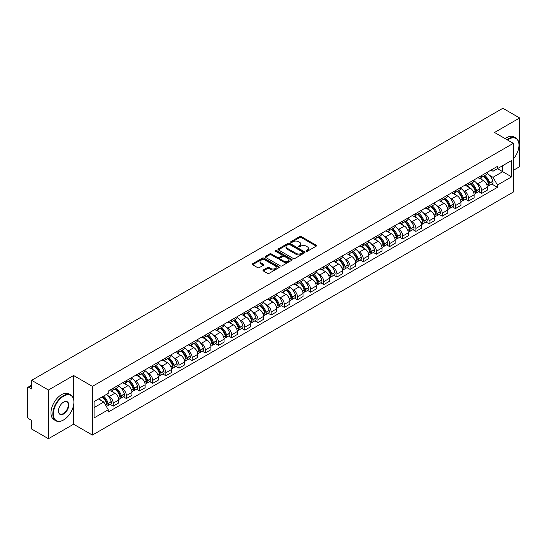 <?xml version="1.0" encoding="UTF-8"?>
<svg xmlns="http://www.w3.org/2000/svg" width="547" height="547" viewBox="0 0 547 547"><rect width="100%" height="100%" fill="white"/><g stroke="black" fill="none" stroke-linecap="round" stroke-linejoin="round"><path stroke-width="0.82" d="M306.252 251.23A0.82 0.472 0 0 0 307.414 251.23L316.214 246.15A1.169 0.677 0 0 0 316.556 245.678A1.169 0.677 0 0 0 316.214 245.2L301.308 236.591A1.169 0.677 0 0 0 299.653 236.591L290.854 241.671A0.82 0.472 0 0 0 290.614 242.006A0.82 0.472 0 0 0 290.854 242.342A0.82 0.472 0 0 0 292.009 242.342L293.151 241.685A3.747 2.161 0 0 1 298.45 241.685L299.694 242.403A3.747 2.161 0 0 1 300.788 243.928A3.747 2.161 0 0 1 299.694 245.459L298.553 246.116A0.82 0.472 0 0 0 298.313 246.451A0.82 0.472 0 0 0 298.553 246.786A0.82 0.472 0 0 0 299.715 246.786L300.85 246.129A3.747 2.161 0 0 1 306.149 246.129L307.393 246.847A3.747 2.161 0 0 1 308.487 248.379A3.747 2.161 0 0 1 307.393 249.904L306.252 250.56A0.82 0.472 0 0 0 306.012 250.895A0.82 0.472 0 0 0 306.252 251.23L306.252 250.56M263.298 269.958A1.169 0.677 0 0 0 262.957 270.437A1.169 0.677 0 0 0 263.298 270.915L267.483 273.329A1.169 0.677 0 0 0 269.138 273.329L278.908 267.688A1.169 0.677 0 0 0 279.25 267.209A1.169 0.677 0 0 0 278.908 266.731L264.003 258.129A1.169 0.677 0 0 0 262.348 258.129L252.577 263.77A1.169 0.677 0 0 0 252.235 264.249A1.169 0.677 0 0 0 252.577 264.727L257.63 267.64A1.169 0.677 0 0 0 259.285 267.64L263.469 265.227A1.169 0.677 0 0 0 263.811 264.748A1.169 0.677 0 0 0 263.469 264.269L260.96 262.827A3.132 1.805 0 0 1 260.044 261.548A3.132 1.805 0 0 1 261.979 259.873A3.132 1.805 0 0 1 265.391 260.269L275.203 265.931A3.132 1.805 0 0 1 276.119 267.209A3.132 1.805 0 0 1 274.191 268.885A3.132 1.805 0 0 1 270.772 268.488L269.138 267.545A1.169 0.677 0 0 0 267.483 267.545L263.298 269.958L263.298 270.915M92.388 386.367L73.578 375.509L48.437 390.018L31.651 380.329L502.864 108.279L519.65 117.967L494.515 132.483L513.325 143.341L92.388 386.367L92.388 435.07L513.325 192.045L513.325 143.341M293.233 258.464A1.169 0.677 0 0 0 294.888 258.464L304.658 252.823A1.169 0.677 0 0 0 305 252.345A1.169 0.677 0 0 0 304.658 251.866L289.753 243.258A1.169 0.677 0 0 0 288.098 243.258L278.327 248.899A1.169 0.677 0 0 0 277.985 249.377A1.169 0.677 0 0 0 278.327 249.856L293.233 258.464M275.797 251.408A0.82 0.472 0 0 1 276.632 251.524L276.632 250.553L291.783 259.299A1.169 0.677 0 0 1 292.125 259.777A1.169 0.677 0 0 1 291.783 260.256L282.013 265.897A1.169 0.677 0 0 1 280.358 265.897L265.452 257.288L269.637 254.895L269.637 253.924L265.452 256.338A1.169 0.677 0 0 0 265.11 256.817A1.169 0.677 0 0 0 265.452 257.288L265.452 256.338M269.637 254.895A1.169 0.677 0 0 1 271.291 254.895L271.291 253.924A1.169 0.677 0 0 0 269.637 253.924M271.291 253.924L277.336 257.411A1.169 0.677 0 0 0 278.991 257.411L281.767 255.811A1.169 0.677 0 0 0 282.108 255.333A1.169 0.677 0 0 0 281.767 254.854L275.469 251.223A0.82 0.472 0 0 1 275.23 250.888A0.82 0.472 0 0 1 275.736 250.451A0.82 0.472 0 0 1 276.632 250.553M48.437 390.018L48.437 438.721L31.651 429.033L31.651 420.411L29.039 418.899A2.386 1.374 -120 0 1 27.35 415.98L27.35 388.411A2.386 1.374 -120 0 1 27.842 387.324L31.651 385.122M513.325 170.322L519.65 166.671L519.65 117.967M48.437 438.721L73.578 424.212L92.388 435.07M31.651 380.329L31.651 388.951L29.039 387.44A2.386 1.374 -120 0 0 27.842 387.324M481.688 175.484A5.491 3.166 60 0 1 480.553 177.953L486.119 174.732A5.491 3.166 -120 0 0 487.254 172.271M476.403 182.91L477.811 183.717A5.491 3.166 60 0 1 481.688 190.438L487.261 187.224A5.491 3.166 -120 0 0 483.377 180.503L479.391 178.199M487.261 187.224L487.261 190.192L481.688 193.412L478.673 191.669M480.553 177.953A5.491 3.166 60 0 1 477.852 177.7M481.688 190.438L481.688 193.412M468.533 183.081A5.491 3.166 60 0 1 467.391 185.549L472.964 182.336A5.491 3.166 -120 0 0 474.099 179.867M465.511 199.265L468.533 201.009L474.099 197.795L474.099 194.821A5.491 3.166 -120 0 0 470.215 188.1L466.235 185.802M467.391 185.549A5.491 3.166 60 0 1 464.69 185.303M463.247 190.506L464.649 191.313A5.491 3.166 60 0 1 468.533 198.035L468.533 201.009M455.371 190.684A5.491 3.166 60 0 1 454.236 193.146L459.801 189.932A5.491 3.166 -120 0 0 460.936 187.471M452.348 206.862L455.371 208.605L460.936 205.392L460.936 202.417A5.491 3.166 -120 0 0 457.06 195.696L453.073 193.399M454.236 193.146A5.491 3.166 60 0 1 451.535 192.9M450.085 198.103L451.494 198.91A5.491 3.166 60 0 1 455.371 205.631L455.371 208.605M442.208 198.281A5.491 3.166 60 0 1 441.073 200.742L446.639 197.529A5.491 3.166 -120 0 0 447.781 195.067M439.193 214.458L442.208 216.202L447.781 212.988L447.781 210.014A5.491 3.166 -120 0 0 443.897 203.293L439.911 200.995M441.073 200.742A5.491 3.166 60 0 1 438.373 200.496M436.93 205.699L438.332 206.513A5.491 3.166 60 0 1 442.208 213.234L442.208 216.202M429.053 205.877A5.491 3.166 60 0 1 427.918 208.339L433.484 205.125A5.491 3.166 -120 0 0 434.619 202.663M426.031 222.055L429.053 223.798L434.619 220.585L434.619 217.617A5.491 3.166 -120 0 0 430.742 210.896L426.756 208.592M427.918 208.339A5.491 3.166 60 0 1 425.217 208.092M423.768 213.296L425.169 214.109A5.491 3.166 60 0 1 429.053 220.831L429.053 223.798M415.891 213.474A5.491 3.166 60 0 1 414.756 215.935L420.322 212.721A5.491 3.166 -120 0 0 421.457 210.26M412.876 229.651L415.891 231.395L421.457 228.181L421.457 225.214A5.491 3.166 -120 0 0 417.58 218.492L413.594 216.188M414.756 215.935A5.491 3.166 60 0 1 412.055 215.689M410.606 220.892L412.014 221.706A5.491 3.166 60 0 1 415.891 228.427L415.891 231.395M402.736 221.07A5.491 3.166 60 0 1 401.594 223.538L407.166 220.318A5.491 3.166 -120 0 0 408.301 217.856M399.713 237.254L402.736 238.991L408.301 235.778L408.301 232.81A5.491 3.166 -120 0 0 404.418 226.089L400.438 223.785M401.594 223.538A5.491 3.166 60 0 1 398.893 223.285M397.45 228.496L398.852 229.302A5.491 3.166 60 0 1 402.736 236.024L402.736 238.991M389.573 228.667A5.491 3.166 60 0 1 388.438 231.135L394.004 227.921A5.491 3.166 -120 0 0 395.139 225.453M386.551 244.851L389.573 246.594L395.139 243.381L395.139 240.406A5.491 3.166 -120 0 0 391.262 233.685L387.276 231.388M388.438 231.135A5.491 3.166 60 0 1 385.738 230.882M384.288 236.092L385.69 236.899A5.491 3.166 60 0 1 389.573 243.62L389.573 246.594M376.411 236.27A5.491 3.166 60 0 1 375.276 238.731L380.842 235.518A5.491 3.166 -120 0 0 381.984 233.049M373.396 252.447L376.411 254.191L381.984 250.977L381.984 248.003A5.491 3.166 -120 0 0 378.1 241.282L374.114 238.984M375.276 238.731A5.491 3.166 60 0 1 372.575 238.485M371.133 243.688L372.534 244.495A5.491 3.166 60 0 1 376.411 251.217L376.411 254.191M363.256 243.866A5.491 3.166 60 0 1 362.121 246.328L367.687 243.114A5.491 3.166 -120 0 0 368.822 240.653M360.234 260.044L363.256 261.787L368.822 258.574L368.822 255.599A5.491 3.166 -120 0 0 364.945 248.878L360.958 246.581M362.121 246.328A5.491 3.166 60 0 1 359.413 246.082M357.97 251.285L359.372 252.099A5.491 3.166 60 0 1 363.256 258.813L363.256 261.787M350.094 251.463A5.491 3.166 60 0 1 348.959 253.924L354.524 250.711A5.491 3.166 -120 0 0 355.659 248.249M347.078 267.64L350.094 269.384L355.659 266.17L355.659 263.203A5.491 3.166 -120 0 0 351.783 256.481L347.796 254.177M348.959 253.924A5.491 3.166 60 0 1 346.258 253.678M344.808 258.881L346.217 259.695A5.491 3.166 60 0 1 350.094 266.416L350.094 269.384M336.938 259.059A5.491 3.166 60 0 1 335.796 261.521L341.369 258.307A5.491 3.166 -120 0 0 342.504 255.846M333.916 275.237L336.938 276.98L342.504 273.767L342.504 270.799A5.491 3.166 -120 0 0 338.62 264.078L334.641 261.774M335.796 261.521A5.491 3.166 60 0 1 333.096 261.275M331.653 266.478L333.055 267.292A5.491 3.166 60 0 1 336.938 274.013L336.938 276.98M323.776 266.656A5.491 3.166 60 0 1 322.641 269.124L328.207 265.904A5.491 3.166 -120 0 0 329.342 263.442M320.754 282.84L323.776 284.577L329.342 281.363L329.342 278.396A5.491 3.166 -120 0 0 325.465 271.674L321.479 269.37M322.641 269.124A5.491 3.166 60 0 1 319.94 268.871M318.491 274.074L319.892 274.888A5.491 3.166 60 0 1 323.776 281.609L323.776 284.577M310.614 274.252A5.491 3.166 60 0 1 309.479 276.72L315.045 273.507A5.491 3.166 -120 0 0 316.187 271.038M307.599 290.436L310.614 292.18L316.187 288.966L316.187 285.992A5.491 3.166 -120 0 0 312.303 279.271L308.317 276.973M309.479 276.72A5.491 3.166 60 0 1 306.778 276.467M305.335 281.678L306.737 282.484A5.491 3.166 60 0 1 310.614 289.206L310.614 292.18M297.459 281.855A5.491 3.166 60 0 1 296.324 284.317L301.889 281.103A5.491 3.166 -120 0 0 303.024 278.635M294.436 298.033L297.459 299.777L303.024 296.563L303.024 293.589A5.491 3.166 -120 0 0 299.147 286.867L295.161 284.57M296.324 284.317A5.491 3.166 60 0 1 293.616 284.071M292.173 289.274L293.575 290.081A5.491 3.166 60 0 1 297.459 296.802L297.459 299.777M284.296 289.452A5.491 3.166 60 0 1 283.161 291.913L288.727 288.7A5.491 3.166 -120 0 0 289.862 286.238M281.281 305.629L284.296 307.373L289.862 304.159L289.862 301.185A5.491 3.166 -120 0 0 285.985 294.464L281.999 292.166M283.161 291.913A5.491 3.166 60 0 1 280.461 291.667M279.011 296.871L280.42 297.677A5.491 3.166 60 0 1 284.296 304.399L284.296 307.373M271.141 297.048A5.491 3.166 60 0 1 269.999 299.51L275.572 296.296A5.491 3.166 -120 0 0 276.707 293.835M268.119 313.226L271.141 314.969L276.707 311.756L276.707 308.788A5.491 3.166 -120 0 0 272.823 302.067L268.837 299.763M269.999 299.51A5.491 3.166 60 0 1 267.298 299.264M265.856 304.467L267.257 305.281A5.491 3.166 60 0 1 271.141 312.002L271.141 314.969M257.979 304.645A5.491 3.166 60 0 1 256.844 307.106L262.41 303.893A5.491 3.166 -120 0 0 263.545 301.431M254.957 320.822L257.979 322.566L263.545 319.352L263.545 316.385A5.491 3.166 -120 0 0 259.668 309.664L255.681 307.359M256.844 307.106A5.491 3.166 60 0 1 254.143 306.86M252.693 312.063L254.095 312.877A5.491 3.166 60 0 1 257.979 319.598L257.979 322.566M244.817 312.241A5.491 3.166 60 0 1 243.682 314.703L249.247 311.489A5.491 3.166 -120 0 0 250.389 309.028M241.801 328.419L244.817 330.162L250.389 326.949L250.389 323.981A5.491 3.166 -120 0 0 246.506 317.26L242.519 314.956M243.682 314.703A5.491 3.166 60 0 1 240.981 314.457M239.538 319.66L240.94 320.474A5.491 3.166 60 0 1 244.817 327.195L244.817 330.162M231.661 319.838A5.491 3.166 60 0 1 230.526 322.306L236.092 319.092A5.491 3.166 -120 0 0 237.227 316.624M228.639 336.022L231.661 337.766L237.227 334.545L237.227 331.578A5.491 3.166 -120 0 0 233.343 324.856L229.364 322.559M230.526 322.306A5.491 3.166 60 0 1 227.819 322.053M226.376 327.263L227.778 328.07A5.491 3.166 60 0 1 231.661 334.791L231.661 337.766M218.499 327.441A5.491 3.166 60 0 1 217.364 329.903L222.93 326.689A5.491 3.166 -120 0 0 224.065 324.221M215.484 343.619L218.499 345.362L224.065 342.148L224.065 339.174A5.491 3.166 -120 0 0 220.188 332.453L216.202 330.156M217.364 329.903A5.491 3.166 60 0 1 214.663 329.656M213.214 334.86L214.622 335.667A5.491 3.166 60 0 1 218.499 342.388L218.499 345.362M205.337 335.037A5.491 3.166 60 0 1 204.202 337.499L209.774 334.285A5.491 3.166 -120 0 0 210.91 331.824M202.322 351.215L205.344 352.959L210.91 349.745L210.91 346.771A5.491 3.166 -120 0 0 207.026 340.049L203.04 337.752M204.202 337.499A5.491 3.166 60 0 1 201.501 337.253M200.058 342.456L201.46 343.263A5.491 3.166 60 0 1 205.344 349.984L205.344 352.959M192.182 342.634A5.491 3.166 60 0 1 191.047 345.095L196.612 341.882A5.491 3.166 -120 0 0 197.747 339.42M189.159 358.811L192.182 360.555L197.747 357.341L197.747 354.367A5.491 3.166 -120 0 0 193.87 347.653L189.884 345.348M191.047 345.095A5.491 3.166 60 0 1 188.346 344.849M186.896 350.053L188.298 350.866A5.491 3.166 60 0 1 192.182 357.588L192.182 360.555M179.019 350.23A5.491 3.166 60 0 1 177.884 352.692L183.45 349.478A5.491 3.166 -120 0 0 184.592 347.017M176.004 366.408L179.019 368.152L184.592 364.938L184.592 361.97A5.491 3.166 -120 0 0 180.708 355.249L176.722 352.945M177.884 352.692A5.491 3.166 60 0 1 175.184 352.446M173.741 357.649L175.143 358.463A5.491 3.166 60 0 1 179.019 365.184L179.019 368.152M165.864 357.827A5.491 3.166 60 0 1 164.722 360.288L170.295 357.075A5.491 3.166 -120 0 0 171.43 354.613M162.842 374.004L165.864 375.748L171.43 372.534L171.43 369.567A5.491 3.166 -120 0 0 167.546 362.846L163.567 360.541M164.722 360.288A5.491 3.166 60 0 1 162.021 360.042M160.579 365.246L161.98 366.059A5.491 3.166 60 0 1 165.864 372.781L165.864 375.748M152.702 365.423A5.491 3.166 60 0 1 151.567 367.892L157.133 364.678A5.491 3.166 -120 0 0 158.268 362.21M149.687 381.608L152.702 383.351L158.268 380.131L158.268 377.163A5.491 3.166 -120 0 0 154.391 370.442L150.404 368.145M151.567 367.892A5.491 3.166 60 0 1 148.866 367.639M147.416 372.849L148.825 373.656A5.491 3.166 60 0 1 152.702 380.377L152.702 383.351M139.54 373.02A5.491 3.166 60 0 1 138.405 375.488L143.977 372.275A5.491 3.166 -120 0 0 145.112 369.806M136.524 389.204L139.54 390.948L145.112 387.734L145.112 384.76A5.491 3.166 -120 0 0 141.229 378.039L137.242 375.741M138.405 375.488A5.491 3.166 60 0 1 135.704 375.242M134.261 380.445L135.663 381.252A5.491 3.166 60 0 1 139.54 387.973L139.54 390.948M126.384 380.623A5.491 3.166 60 0 1 125.249 383.085L130.815 379.871A5.491 3.166 -120 0 0 131.95 377.409M123.362 396.801L126.384 398.544L131.95 395.331L131.95 392.356A5.491 3.166 -120 0 0 128.073 385.635L124.087 383.338M125.249 383.085A5.491 3.166 60 0 1 122.549 382.838M121.099 388.042L122.501 388.849A5.491 3.166 60 0 1 126.384 395.57L126.384 398.544M113.222 388.22A5.491 3.166 60 0 1 112.087 390.681L117.653 387.467A5.491 3.166 -120 0 0 118.795 385.006M110.207 404.397L113.222 406.141L118.795 402.927L118.795 399.953A5.491 3.166 -120 0 0 114.911 393.231L110.925 390.934M112.087 390.681A5.491 3.166 60 0 1 109.386 390.435M107.937 395.638L109.345 396.452A5.491 3.166 60 0 1 113.222 403.173L113.222 406.141M491.015 170.103L492.991 171.252L511.636 160.483L502.693 165.645L502.693 171.69L492.991 177.29L489.565 175.307M94.077 407.604L103.78 402.004L108.244 409.744L94.077 417.929L94.077 401.56L108.244 393.382L108.244 391.091L497.462 166.377L497.462 168.667L511.636 176.852L497.462 185.03L492.991 177.29M511.636 160.483L511.636 176.852M108.244 409.744L108.244 412.035L497.462 187.32L497.462 185.03M73.578 375.509L73.578 398.948M73.578 405.313L73.578 424.212M103.78 402.004L98.549 398.982M491.828 184.065L497.462 187.32M306.58 251.346L307.393 250.882A3.747 2.161 0 0 0 308.487 249.35L308.487 248.379M300.788 243.928L300.788 244.906A3.747 2.161 0 0 1 299.694 246.437L298.881 246.902M316.214 245.2L316.214 246.15L301.308 237.569A1.169 0.677 0 0 0 299.653 237.569L291.182 242.458M304.658 251.866L304.658 252.823L289.753 244.235A1.169 0.677 0 0 0 288.098 244.235L278.348 249.87M302.587 252.68A0.82 0.472 0 0 0 302.833 252.345A0.82 0.472 0 0 0 302.587 252.01L289.507 244.454A0.82 0.472 0 0 0 288.351 244.454L287.148 245.152A3.747 2.161 0 0 0 286.047 246.676A3.747 2.161 0 0 0 287.148 248.208L296.091 253.37A3.747 2.161 0 0 0 301.39 253.37L302.587 252.68L302.587 253.651A0.82 0.472 0 0 0 302.833 253.316L302.833 252.345M286.047 246.676L286.047 247.654A3.747 2.161 0 0 0 287.148 249.186L287.148 248.208M302.587 253.651L301.39 254.348A3.747 2.161 0 0 1 296.091 254.348L287.148 249.186M271.291 254.895L277.336 258.382A1.169 0.677 0 0 0 278.991 258.382L281.767 256.782A1.169 0.677 0 0 0 282.108 256.304L282.108 255.333M276.632 251.524L291.77 260.263M283.606 261.035A3.132 1.805 0 0 0 287.025 261.425A3.132 1.805 0 0 0 288.953 259.757A3.132 1.805 0 0 0 288.037 258.478L284.584 256.481A1.169 0.677 0 0 0 282.922 256.481L280.153 258.081A1.169 0.677 0 0 0 279.811 258.56A1.169 0.677 0 0 0 280.153 259.039L283.606 261.035L283.606 262.006A3.132 1.805 0 0 0 287.025 262.396A3.132 1.805 0 0 0 288.953 260.728L288.953 259.757M279.811 258.56L279.811 259.531A1.169 0.677 0 0 0 280.153 260.01L280.153 259.039M283.606 262.006L280.153 260.01M276.119 267.209L276.119 268.187A3.132 1.805 0 0 1 274.191 269.856A3.132 1.805 0 0 1 270.772 269.466L269.138 268.522A1.169 0.677 0 0 0 267.483 268.522L263.319 270.922M260.044 261.548L260.044 262.519A3.132 1.805 0 0 0 260.96 263.798L260.96 262.827M263.449 265.233L260.96 263.798M278.908 266.731L278.908 267.688L264.003 259.1A1.169 0.677 0 0 0 262.348 259.1L252.591 264.734M483.76 176.1A7.514 4.342 60 0 1 483.801 176.12A7.514 4.342 60 0 1 488.744 182.862L488.786 183.019A1.463 0.841 60 0 1 488.56 184.168A1.463 0.841 60 0 1 488.526 184.182M483.432 176.284A9.067 5.238 60 0 1 488.416 183.771L488.457 183.922A3.015 1.737 60 0 1 487.986 186.288L487.233 186.725M488.498 185.624A3.015 1.737 -120 0 0 489.333 185.508A3.015 1.737 -120 0 0 489.811 183.142L489.763 182.992A9.067 5.238 -120 0 0 484.779 175.512M487.145 173.235A9.067 5.238 60 0 1 492.84 181.214L492.888 181.365A3.015 1.737 60 0 1 492.409 183.73L489.333 185.508M480.341 178.055A9.067 5.238 60 0 1 482.235 179.84M486.639 179.854L487.794 180.524M470.605 183.696A7.514 4.342 60 0 1 470.639 183.717A7.514 4.342 60 0 1 475.582 190.459L475.63 190.616A1.463 0.841 60 0 1 475.398 191.765A1.463 0.841 60 0 1 475.364 191.785M470.27 183.888A9.067 5.238 60 0 1 475.254 191.368L475.302 191.525A3.015 1.737 60 0 1 474.823 193.884L474.078 194.322M475.336 193.221A3.015 1.737 -120 0 0 476.17 193.105A3.015 1.737 -120 0 0 476.649 190.746L476.608 190.588A9.067 5.238 -120 0 0 471.623 183.108M473.982 180.831A9.067 5.238 60 0 1 479.685 188.811L479.726 188.968A3.015 1.737 60 0 1 479.254 191.327L476.17 193.105M467.179 185.652A9.067 5.238 60 0 1 469.073 187.443M473.483 187.45L474.639 188.12M457.442 191.293A7.514 4.342 60 0 1 457.477 191.313A7.514 4.342 60 0 1 462.427 198.062L462.468 198.212A1.463 0.841 60 0 1 462.236 199.361A1.463 0.841 60 0 1 462.208 199.382M457.114 191.484A9.067 5.238 60 0 1 462.099 198.964L462.14 199.122A3.015 1.737 60 0 1 461.661 201.487L460.916 201.918M462.181 200.817A3.015 1.737 -120 0 0 463.015 200.708A3.015 1.737 -120 0 0 463.487 198.342L463.446 198.185A9.067 5.238 -120 0 0 458.461 190.705M460.827 188.428A9.067 5.238 60 0 1 466.523 196.407L466.57 196.564A3.015 1.737 60 0 1 466.092 198.93L463.015 200.708M454.024 193.248A9.067 5.238 60 0 1 455.918 195.04M460.321 195.053L461.477 195.717M444.28 198.889A7.514 4.342 60 0 1 444.321 198.91A7.514 4.342 60 0 1 449.265 205.658L449.313 205.816A1.463 0.841 60 0 1 449.08 206.957A1.463 0.841 60 0 1 449.046 206.978M443.952 199.081A9.067 5.238 60 0 1 448.937 206.561L448.978 206.718A3.015 1.737 60 0 1 448.506 209.084L447.754 209.515M449.019 208.414A3.015 1.737 -120 0 0 449.853 208.304A3.015 1.737 -120 0 0 450.331 205.939L450.284 205.781A9.067 5.238 -120 0 0 445.306 198.301M447.665 196.031A9.067 5.238 60 0 1 453.367 204.004L453.408 204.161A3.015 1.737 60 0 1 452.937 206.527L449.853 208.304M440.861 200.845A9.067 5.238 60 0 1 442.755 202.636M447.166 202.65L448.321 203.313M431.125 206.486A7.514 4.342 60 0 1 431.159 206.513A7.514 4.342 60 0 1 436.109 213.255L436.15 213.412A1.463 0.841 60 0 1 435.918 214.561A1.463 0.841 60 0 1 435.884 214.574M430.797 206.677A9.067 5.238 60 0 1 435.774 214.157L435.822 214.315A3.015 1.737 60 0 1 435.344 216.68L434.598 217.111M435.863 216.01A3.015 1.737 -120 0 0 436.697 215.901A3.015 1.737 -120 0 0 437.169 213.535L437.128 213.378A9.067 5.238 -120 0 0 432.144 205.898M434.503 203.628A9.067 5.238 60 0 1 440.205 211.6L440.253 211.757A3.015 1.737 60 0 1 439.774 214.123L436.697 215.901M427.699 208.448A9.067 5.238 60 0 1 429.593 210.233M434.003 210.246L435.159 210.91M417.963 214.089A7.514 4.342 60 0 1 418.004 214.109A7.514 4.342 60 0 1 422.947 220.851L422.988 221.009A1.463 0.841 60 0 1 422.763 222.157A1.463 0.841 60 0 1 422.728 222.171M417.634 214.274A9.067 5.238 60 0 1 422.619 221.754L422.66 221.911A3.015 1.737 60 0 1 422.188 224.277L421.436 224.708M422.701 223.614A3.015 1.737 -120 0 0 423.535 223.497A3.015 1.737 -120 0 0 424.014 221.132L423.966 220.974A9.067 5.238 -120 0 0 418.981 213.494M421.347 211.224A9.067 5.238 60 0 1 427.043 219.197L427.091 219.354A3.015 1.737 60 0 1 426.612 221.72L423.535 223.497M414.544 216.044A9.067 5.238 60 0 1 416.438 217.829M420.841 217.843L421.997 218.513M513.325 159.013A14.557 8.403 120 0 0 518.973 145.146A14.557 8.403 120 0 0 508.683 139.205A14.557 8.403 120 0 0 507.486 139.97M507.007 139.697A14.913 8.608 -60 0 1 508.43 138.767A14.913 8.608 -60 0 1 515.889 138.029A14.913 8.608 -60 0 1 518.973 144.852A14.913 8.608 -60 0 1 518.973 145.003M513.325 145.837A7.275 4.198 -60 0 1 513.325 150.979M505.154 138.623A14.913 8.608 -60 0 1 506.577 137.694A14.913 8.608 -60 0 1 514.03 136.955L515.889 138.029M63.37 420.069L63.623 419.925A14.557 8.403 120 0 0 73.913 402.1A14.557 8.403 120 0 0 63.623 396.158A14.557 8.403 120 0 0 53.332 413.983A14.557 8.403 120 0 0 63.623 419.925L63.37 420.069A14.913 8.608 -60 0 1 55.917 420.807A14.913 8.608 -60 0 1 53.627 408.862A14.913 8.608 -60 0 1 63.37 395.72A14.913 8.608 -60 0 1 70.823 394.982A14.913 8.608 -60 0 1 73.913 401.806A14.913 8.608 -60 0 1 73.913 401.956M63.623 402.1L63.623 402.1A7.275 4.198 -60 0 1 68.772 405.067A7.275 4.198 -60 0 1 63.623 413.983A7.275 4.198 -60 0 1 58.474 411.009A7.275 4.198 -60 0 1 63.623 402.1L63.623 402.1M58.481 410.865A6.92 3.993 120 0 0 59.91 413.888A6.92 3.993 120 0 0 63.37 413.546A6.92 3.993 120 0 0 67.89 407.447A6.92 3.993 120 0 0 66.83 401.901A6.92 3.993 120 0 0 63.493 402.175M55.917 420.807L54.057 419.734A14.913 8.608 -60 0 1 51.774 407.788A14.913 8.608 -60 0 1 61.517 394.647A14.913 8.608 -60 0 1 68.97 393.908L70.823 394.982M404.807 221.685A7.514 4.342 60 0 1 404.842 221.706A7.514 4.342 60 0 1 409.785 228.448L409.833 228.605A1.463 0.841 60 0 1 409.6 229.754A1.463 0.841 60 0 1 409.566 229.767M404.472 221.87A9.067 5.238 60 0 1 409.457 229.357L409.505 229.508A3.015 1.737 60 0 1 409.026 231.873L408.274 232.304M409.539 231.21A3.015 1.737 -120 0 0 410.373 231.094A3.015 1.737 -120 0 0 410.852 228.728L410.811 228.578A9.067 5.238 -120 0 0 405.826 221.091M408.185 218.821A9.067 5.238 60 0 1 413.888 226.8L413.929 226.95A3.015 1.737 60 0 1 413.457 229.316L410.373 231.094M401.382 223.641A9.067 5.238 60 0 1 403.276 225.426M407.686 225.439L408.841 226.109M391.645 229.282A7.514 4.342 60 0 1 391.679 229.302A7.514 4.342 60 0 1 396.63 236.044L396.671 236.201A1.463 0.841 60 0 1 396.438 237.35A1.463 0.841 60 0 1 396.411 237.371M391.317 229.473A9.067 5.238 60 0 1 396.301 236.954L396.343 237.104A3.015 1.737 60 0 1 395.864 239.47L395.119 239.907M396.384 238.807A3.015 1.737 -120 0 0 397.218 238.69A3.015 1.737 -120 0 0 397.69 236.331L397.648 236.174A9.067 5.238 -120 0 0 392.664 228.694M395.03 226.417A9.067 5.238 60 0 1 400.725 234.396L400.773 234.554A3.015 1.737 60 0 1 400.295 236.913L397.218 238.69M388.226 231.237A9.067 5.238 60 0 1 390.114 233.029M394.524 233.036L395.679 233.706M378.483 236.878A7.514 4.342 60 0 1 378.524 236.899A7.514 4.342 60 0 1 383.468 243.647L383.515 243.798A1.463 0.841 60 0 1 383.283 244.947A1.463 0.841 60 0 1 383.249 244.967M378.155 237.07A9.067 5.238 60 0 1 383.139 244.55L383.18 244.707A3.015 1.737 60 0 1 382.709 247.073L381.956 247.504M383.221 246.403A3.015 1.737 -120 0 0 384.056 246.294A3.015 1.737 -120 0 0 384.534 243.928L384.486 243.771A9.067 5.238 -120 0 0 379.509 236.29M381.868 234.013A9.067 5.238 60 0 1 387.57 241.993L387.611 242.15A3.015 1.737 60 0 1 387.139 244.516L384.056 246.294M375.064 238.834A9.067 5.238 60 0 1 376.958 240.625M381.368 240.639L382.524 241.302M365.328 244.475A7.514 4.342 60 0 1 365.362 244.495A7.514 4.342 60 0 1 370.305 251.244L370.353 251.401A1.463 0.841 60 0 1 370.121 252.543A1.463 0.841 60 0 1 370.087 252.564M364.999 244.666A9.067 5.238 60 0 1 369.977 252.146L370.025 252.304A3.015 1.737 60 0 1 369.546 254.67L368.801 255.1M370.066 253.999A3.015 1.737 -120 0 0 370.9 253.89A3.015 1.737 -120 0 0 371.372 251.524L371.331 251.367A9.067 5.238 -120 0 0 366.346 243.887M368.705 241.617A9.067 5.238 60 0 1 374.408 249.589L374.456 249.747A3.015 1.737 60 0 1 373.977 252.112L370.9 253.89M361.902 246.43A9.067 5.238 60 0 1 363.796 248.222M368.206 248.235L369.362 248.899M352.165 252.071A7.514 4.342 60 0 1 352.206 252.099A7.514 4.342 60 0 1 357.15 258.84L357.191 258.998A1.463 0.841 60 0 1 356.965 260.14A1.463 0.841 60 0 1 356.931 260.16M351.837 252.263A9.067 5.238 60 0 1 356.822 259.743L356.863 259.9A3.015 1.737 60 0 1 356.391 262.266L355.639 262.697M356.904 261.596A3.015 1.737 -120 0 0 357.738 261.487A3.015 1.737 -120 0 0 358.217 259.121L358.169 258.963A9.067 5.238 -120 0 0 353.184 251.483M355.55 249.213A9.067 5.238 60 0 1 361.246 257.186L361.293 257.343A3.015 1.737 60 0 1 360.815 259.709L357.738 261.487M348.747 254.034A9.067 5.238 60 0 1 350.641 255.818M355.044 255.832L356.2 256.495M339.003 259.675A7.514 4.342 60 0 1 339.044 259.695A7.514 4.342 60 0 1 343.988 266.437L344.036 266.594A1.463 0.841 60 0 1 343.803 267.743A1.463 0.841 60 0 1 343.769 267.757M338.675 259.859A9.067 5.238 60 0 1 343.66 267.339L343.707 267.497A3.015 1.737 60 0 1 343.229 269.862L342.477 270.293M343.742 269.199A3.015 1.737 -120 0 0 344.576 269.083A3.015 1.737 -120 0 0 345.054 266.717L345.013 266.56A9.067 5.238 -120 0 0 340.029 259.08M342.388 256.81A9.067 5.238 60 0 1 348.09 264.782L348.131 264.939A3.015 1.737 60 0 1 347.66 267.305L344.576 269.083M335.584 261.63A9.067 5.238 60 0 1 337.478 263.415M341.889 263.428L343.044 264.098M325.848 267.271A7.514 4.342 60 0 1 325.882 267.292A7.514 4.342 60 0 1 330.832 274.033L330.873 274.191A1.463 0.841 60 0 1 330.641 275.339A1.463 0.841 60 0 1 330.614 275.353M325.52 267.456A9.067 5.238 60 0 1 330.504 274.943L330.545 275.093A3.015 1.737 60 0 1 330.067 277.459L329.321 277.89M330.586 276.796A3.015 1.737 -120 0 0 331.42 276.679A3.015 1.737 -120 0 0 331.892 274.314L331.851 274.163A9.067 5.238 -120 0 0 326.867 266.676M329.232 264.406A9.067 5.238 60 0 1 334.928 272.385L334.976 272.536A3.015 1.737 60 0 1 334.497 274.902L331.42 276.679M322.429 269.227A9.067 5.238 60 0 1 324.316 271.011M328.726 271.025L329.882 271.695M312.686 274.868A7.514 4.342 60 0 1 312.727 274.888A7.514 4.342 60 0 1 317.67 281.63L317.718 281.787A1.463 0.841 60 0 1 317.486 282.936A1.463 0.841 60 0 1 317.451 282.956M312.358 275.059A9.067 5.238 60 0 1 317.342 282.539L317.383 282.69A3.015 1.737 60 0 1 316.911 285.055L316.159 285.493M317.424 284.392A3.015 1.737 -120 0 0 318.258 284.276A3.015 1.737 -120 0 0 318.737 281.91L318.689 281.76A9.067 5.238 -120 0 0 313.711 274.279M316.07 272.003A9.067 5.238 60 0 1 321.773 279.982L321.814 280.139A3.015 1.737 60 0 1 321.335 282.498L318.258 284.276M309.267 276.823A9.067 5.238 60 0 1 311.161 278.608M315.571 278.621L316.727 279.291M299.53 282.464A7.514 4.342 60 0 1 299.565 282.484A7.514 4.342 60 0 1 304.508 289.233L304.556 289.384A1.463 0.841 60 0 1 304.323 290.532A1.463 0.841 60 0 1 304.289 290.553M299.202 282.655A9.067 5.238 60 0 1 304.18 290.136L304.228 290.293A3.015 1.737 60 0 1 303.749 292.659L303.004 293.089M304.269 291.989A3.015 1.737 -120 0 0 305.103 291.879A3.015 1.737 -120 0 0 305.575 289.513L305.534 289.356A9.067 5.238 -120 0 0 300.549 281.876M302.908 279.599A9.067 5.238 60 0 1 308.611 287.578L308.652 287.736A3.015 1.737 60 0 1 308.18 290.101L305.103 291.879M296.105 284.419A9.067 5.238 60 0 1 297.999 286.211M302.409 286.218L303.564 286.888M286.368 290.06A7.514 4.342 60 0 1 286.409 290.081A7.514 4.342 60 0 1 291.353 296.83L291.394 296.98A1.463 0.841 60 0 1 291.168 298.129A1.463 0.841 60 0 1 291.134 298.149M286.04 290.252A9.067 5.238 60 0 1 291.025 297.732L291.066 297.889A3.015 1.737 60 0 1 290.594 300.255L289.842 300.686M291.107 299.585A3.015 1.737 -120 0 0 291.941 299.476A3.015 1.737 -120 0 0 292.419 297.11L292.372 296.953A9.067 5.238 -120 0 0 287.387 289.472M289.753 287.202A9.067 5.238 60 0 1 295.448 295.175L295.496 295.332A3.015 1.737 60 0 1 295.018 297.698L291.941 299.476M282.949 292.016A9.067 5.238 60 0 1 284.843 293.807M289.247 293.821L290.402 294.484M273.206 297.657A7.514 4.342 60 0 1 273.247 297.677A7.514 4.342 60 0 1 278.191 304.426L278.238 304.583A1.463 0.841 60 0 1 278.006 305.725A1.463 0.841 60 0 1 277.972 305.746M272.878 297.848A9.067 5.238 60 0 1 277.862 305.329L277.91 305.486A3.015 1.737 60 0 1 277.432 307.852L276.679 308.282M277.944 307.182A3.015 1.737 -120 0 0 278.779 307.072A3.015 1.737 -120 0 0 279.257 304.706L279.209 304.549A9.067 5.238 -120 0 0 274.232 297.069M276.591 294.799A9.067 5.238 60 0 1 282.293 302.771L282.334 302.929A3.015 1.737 60 0 1 281.862 305.294L278.779 307.072M269.787 299.619A9.067 5.238 60 0 1 271.681 301.404M276.091 301.418L277.247 302.081M260.051 305.253A7.514 4.342 60 0 1 260.085 305.281A7.514 4.342 60 0 1 265.035 312.022L265.076 312.18A1.463 0.841 60 0 1 264.844 313.328A1.463 0.841 60 0 1 264.816 313.342M259.722 305.445A9.067 5.238 60 0 1 264.7 312.925L264.748 313.082A3.015 1.737 60 0 1 264.269 315.448L263.524 315.879M264.789 314.785A3.015 1.737 -120 0 0 265.623 314.669A3.015 1.737 -120 0 0 266.095 312.303L266.054 312.146A9.067 5.238 -120 0 0 261.069 304.665M263.435 302.395A9.067 5.238 60 0 1 269.131 310.368L269.179 310.525A3.015 1.737 60 0 1 268.7 312.891L265.623 314.669M256.625 307.216A9.067 5.238 60 0 1 258.519 309M262.929 309.014L264.085 309.684M246.888 312.857A7.514 4.342 60 0 1 246.929 312.877A7.514 4.342 60 0 1 251.873 319.619L251.921 319.776A1.463 0.841 60 0 1 251.688 320.925A1.463 0.841 60 0 1 251.654 320.939M246.56 313.041A9.067 5.238 60 0 1 251.545 320.521L251.586 320.679A3.015 1.737 60 0 1 251.114 323.045L250.362 323.475M251.627 322.381A3.015 1.737 -120 0 0 252.461 322.265A3.015 1.737 -120 0 0 252.94 319.899L252.892 319.749A9.067 5.238 -120 0 0 247.914 312.262M250.273 309.992A9.067 5.238 60 0 1 255.975 317.971L256.017 318.122A3.015 1.737 60 0 1 255.538 320.487L252.461 322.265M243.47 314.812A9.067 5.238 60 0 1 245.364 316.597M249.774 316.61L250.929 317.281M233.733 320.453A7.514 4.342 60 0 1 233.767 320.474A7.514 4.342 60 0 1 238.711 327.215L238.759 327.373A1.463 0.841 60 0 1 238.526 328.521A1.463 0.841 60 0 1 238.492 328.535M233.405 320.645A9.067 5.238 60 0 1 238.383 328.125L238.43 328.275A3.015 1.737 60 0 1 237.952 330.641L237.207 331.079M238.465 329.978A3.015 1.737 -120 0 0 239.306 329.862A3.015 1.737 -120 0 0 239.777 327.496L239.736 327.345A9.067 5.238 -120 0 0 234.752 319.865M237.111 317.588A9.067 5.238 60 0 1 242.813 325.568L242.854 325.718A3.015 1.737 60 0 1 242.383 328.084L239.306 329.862M230.308 322.409A9.067 5.238 60 0 1 232.202 324.193M236.612 324.207L237.767 324.877M220.571 328.05A7.514 4.342 60 0 1 220.612 328.07A7.514 4.342 60 0 1 225.555 334.812L225.596 334.969A1.463 0.841 60 0 1 225.371 336.118A1.463 0.841 60 0 1 225.337 336.138M220.243 328.241A9.067 5.238 60 0 1 225.227 335.721L225.268 335.879A3.015 1.737 60 0 1 224.796 338.237L224.044 338.675M225.309 337.574A3.015 1.737 -120 0 0 226.143 337.465A3.015 1.737 -120 0 0 226.622 335.099L226.574 334.942A9.067 5.238 -120 0 0 221.59 327.462M223.955 325.185A9.067 5.238 60 0 1 229.651 333.164L229.699 333.321A3.015 1.737 60 0 1 229.22 335.687L226.143 337.465M217.152 330.005A9.067 5.238 60 0 1 219.046 331.797M223.45 331.803L224.605 332.473M207.409 335.646A7.514 4.342 60 0 1 207.45 335.667A7.514 4.342 60 0 1 212.393 342.415L212.441 342.566A1.463 0.841 60 0 1 212.209 343.714A1.463 0.841 60 0 1 212.174 343.735M207.081 335.837A9.067 5.238 60 0 1 212.065 343.318L212.113 343.475A3.015 1.737 60 0 1 211.634 345.841L210.882 346.272M212.147 345.171A3.015 1.737 -120 0 0 212.981 345.061A3.015 1.737 -120 0 0 213.46 342.695L213.412 342.538A9.067 5.238 -120 0 0 208.434 335.058M210.793 332.781A9.067 5.238 60 0 1 216.496 340.76L216.537 340.918A3.015 1.737 60 0 1 216.065 343.284L212.981 345.061M203.99 337.602A9.067 5.238 60 0 1 205.884 339.393M210.294 339.407L211.45 340.07M194.253 343.243A7.514 4.342 60 0 1 194.288 343.263A7.514 4.342 60 0 1 199.238 350.012L199.279 350.169A1.463 0.841 60 0 1 199.046 351.311A1.463 0.841 60 0 1 199.012 351.331M193.925 343.434A9.067 5.238 60 0 1 198.903 350.914L198.951 351.071A3.015 1.737 60 0 1 198.472 353.437L197.727 353.868M198.992 352.767A3.015 1.737 -120 0 0 199.826 352.658A3.015 1.737 -120 0 0 200.298 350.292L200.257 350.135A9.067 5.238 -120 0 0 195.272 342.654M197.638 340.384A9.067 5.238 60 0 1 203.334 348.357L203.381 348.514A3.015 1.737 60 0 1 202.903 350.88L199.826 352.658M190.828 345.205A9.067 5.238 60 0 1 192.722 346.989M197.132 347.003L198.287 347.666M181.091 350.839A7.514 4.342 60 0 1 181.132 350.866A7.514 4.342 60 0 1 186.076 357.608L186.117 357.765A1.463 0.841 60 0 1 185.891 358.914A1.463 0.841 60 0 1 185.857 358.928M180.763 351.03A9.067 5.238 60 0 1 185.748 358.511L185.789 358.668A3.015 1.737 60 0 1 185.317 361.034L184.565 361.464M185.83 360.37A3.015 1.737 -120 0 0 186.664 360.254A3.015 1.737 -120 0 0 187.142 357.888L187.095 357.731A9.067 5.238 -120 0 0 182.117 350.251M184.476 347.981A9.067 5.238 60 0 1 190.178 355.953L190.219 356.111A3.015 1.737 60 0 1 189.741 358.476L186.664 360.254M177.672 352.801A9.067 5.238 60 0 1 179.566 354.586M183.97 354.6L185.132 355.27M167.936 358.442A7.514 4.342 60 0 1 167.97 358.463A7.514 4.342 60 0 1 172.914 365.205L172.961 365.362A1.463 0.841 60 0 1 172.729 366.511A1.463 0.841 60 0 1 172.695 366.524M167.608 358.627A9.067 5.238 60 0 1 172.585 366.107L172.633 366.264A3.015 1.737 60 0 1 172.155 368.63L171.409 369.061M172.667 367.967A3.015 1.737 -120 0 0 173.508 367.851A3.015 1.737 -120 0 0 173.98 365.485L173.939 365.328A9.067 5.238 -120 0 0 168.955 357.847M171.314 355.577A9.067 5.238 60 0 1 177.016 363.55L177.057 363.707A3.015 1.737 60 0 1 176.585 366.073L173.508 367.851M164.51 360.398A9.067 5.238 60 0 1 166.404 362.182M170.814 362.196L171.97 362.866M154.774 366.039A7.514 4.342 60 0 1 154.815 366.059A7.514 4.342 60 0 1 159.758 372.801L159.799 372.958A1.463 0.841 60 0 1 159.574 374.107A1.463 0.841 60 0 1 159.539 374.121M154.445 366.23A9.067 5.238 60 0 1 159.43 373.71L159.471 373.861A3.015 1.737 60 0 1 158.999 376.227L158.247 376.664M159.512 375.563A3.015 1.737 -120 0 0 160.346 375.447A3.015 1.737 -120 0 0 160.825 373.081L160.777 372.931A9.067 5.238 -120 0 0 155.792 365.451M158.158 363.174A9.067 5.238 60 0 1 163.854 371.153L163.902 371.304A3.015 1.737 60 0 1 163.423 373.669L160.346 375.447M151.355 367.994A9.067 5.238 60 0 1 153.249 369.779M157.652 369.793L158.808 370.463M141.611 373.635A7.514 4.342 60 0 1 141.652 373.656A7.514 4.342 60 0 1 146.596 380.397L146.644 380.555A1.463 0.841 60 0 1 146.411 381.703A1.463 0.841 60 0 1 146.377 381.724M141.283 373.827A9.067 5.238 60 0 1 146.268 381.307L146.316 381.464A3.015 1.737 60 0 1 145.837 383.823L145.085 384.261M146.35 383.16A3.015 1.737 -120 0 0 147.184 383.044A3.015 1.737 -120 0 0 147.663 380.685L147.615 380.527A9.067 5.238 -120 0 0 142.637 373.047M144.996 370.77A9.067 5.238 60 0 1 150.698 378.75L150.74 378.907A3.015 1.737 60 0 1 150.268 381.273L147.184 383.044M138.193 375.591A9.067 5.238 60 0 1 140.087 377.382M144.497 377.389L145.652 378.059M128.456 381.232A7.514 4.342 60 0 1 128.49 381.252A7.514 4.342 60 0 1 133.441 388.001L133.482 388.151A1.463 0.841 60 0 1 133.249 389.3A1.463 0.841 60 0 1 133.215 389.32M128.128 381.423A9.067 5.238 60 0 1 133.106 388.903L133.153 389.061A3.015 1.737 60 0 1 132.675 391.426L131.93 391.857M133.195 390.756A3.015 1.737 -120 0 0 134.029 390.647A3.015 1.737 -120 0 0 134.5 388.281L134.459 388.124A9.067 5.238 -120 0 0 129.475 380.644M131.834 378.367A9.067 5.238 60 0 1 137.536 386.346L137.584 386.503A3.015 1.737 60 0 1 137.106 388.869L134.029 390.647M125.031 383.187A9.067 5.238 60 0 1 126.925 384.979M131.335 384.992L132.49 385.656M115.294 388.828A7.514 4.342 60 0 1 115.335 388.849A7.514 4.342 60 0 1 120.278 395.597L120.319 395.754A1.463 0.841 60 0 1 120.094 396.896A1.463 0.841 60 0 1 120.06 396.917M114.966 389.02A9.067 5.238 60 0 1 119.95 396.5L119.991 396.657A3.015 1.737 60 0 1 119.52 399.023L118.767 399.454M120.032 398.353A3.015 1.737 -120 0 0 120.866 398.243A3.015 1.737 -120 0 0 121.345 395.878L121.297 395.72A9.067 5.238 -120 0 0 116.313 388.24M118.678 385.97A9.067 5.238 60 0 1 124.381 393.943L124.422 394.1A3.015 1.737 60 0 1 123.943 396.466L120.866 398.243M111.875 390.79A9.067 5.238 60 0 1 113.769 392.575M118.173 392.589L119.335 393.252M102.542 396.678A7.514 4.342 60 0 1 107.116 403.194L107.164 403.351A1.463 0.841 60 0 1 106.932 404.5A1.463 0.841 60 0 1 106.897 404.513M102.159 396.896A9.067 5.238 60 0 1 106.788 404.096L106.836 404.254A3.015 1.737 60 0 1 106.419 406.578M106.87 405.956A3.015 1.737 -120 0 0 107.704 405.84A3.015 1.737 -120 0 0 108.183 403.474L108.142 403.317A9.067 5.238 -120 0 0 103.506 396.117M106.59 394.339A9.067 5.238 60 0 1 111.219 401.539L111.26 401.696A3.015 1.737 60 0 1 110.788 404.062L107.704 405.84M99.082 398.674A9.067 5.238 60 0 1 100.607 400.172M105.017 400.185L106.173 400.855M126.384 395.57L131.95 392.356M139.54 387.973L145.112 384.76M152.702 380.377L158.268 377.163M165.864 372.781L171.43 369.567M179.019 365.184L184.592 361.97M192.182 357.588L197.747 354.367M205.344 349.984L210.91 346.771M218.499 342.388L224.065 339.174M231.661 334.791L237.227 331.578M244.817 327.195L250.389 323.981M257.979 319.598L263.545 316.385M271.141 312.002L276.707 308.788M284.296 304.399L289.862 301.185M297.459 296.802L303.024 293.589M310.614 289.206L316.187 285.992M323.776 281.609L329.342 278.396M336.938 274.013L342.504 270.799M350.094 266.416L355.659 263.203M363.256 258.813L368.822 255.599M376.411 251.217L381.984 248.003M389.573 243.62L395.139 240.406M402.736 236.024L408.301 232.81M415.891 228.427L421.457 225.214M429.053 220.831L434.619 217.617M442.208 213.234L447.781 210.014M455.371 205.631L460.936 202.417M468.533 198.035L474.099 194.821M113.222 403.173L118.795 399.953M109.345 396.452L114.911 393.231M122.501 388.849L128.073 385.635M135.663 381.252L141.229 378.039M148.825 373.656L154.391 370.442M161.98 366.059L167.546 362.846M175.143 358.463L180.708 355.249M188.298 350.866L193.87 347.653M201.46 343.263L207.026 340.049M214.622 335.667L220.188 332.453M227.778 328.07L233.343 324.856M240.94 320.474L246.506 317.26M254.095 312.877L259.668 309.664M267.257 305.281L272.823 302.067M280.42 297.677L285.985 294.464M293.575 290.081L299.147 286.867M306.737 282.484L312.303 279.271M319.892 274.888L325.465 271.674M333.055 267.292L338.62 264.078M346.217 259.695L351.783 256.481M359.372 252.099L364.945 248.878M372.534 244.495L378.1 241.282M385.69 236.899L391.262 233.685M398.852 229.302L404.418 226.089M412.014 221.706L417.58 218.492M425.169 214.109L430.742 210.896M438.332 206.513L443.897 203.293M451.494 198.91L457.06 195.696M464.649 191.313L470.215 188.1M477.811 183.717L483.377 180.503M31.651 385.929L29.039 387.44M307.393 250.882L307.393 249.904M298.553 246.786L298.553 246.116M299.694 246.437L299.694 245.459M290.854 242.342L290.854 241.671M299.653 237.569L299.653 236.591M301.308 237.569L301.308 236.591M278.327 249.856L278.327 248.899M288.098 244.235L288.098 243.258M289.753 244.235L289.753 243.258M296.091 254.348L296.091 253.37M301.39 254.348L301.39 253.37M277.336 258.382L277.336 257.411M278.991 258.382L278.991 257.411M281.767 256.782L281.767 255.811M291.783 260.256L291.783 259.299M267.483 268.522L267.483 267.545M269.138 268.522L269.138 267.545M270.772 269.466L270.772 268.488M263.469 265.227L263.469 264.269M252.577 264.727L252.577 263.77M262.348 259.1L262.348 258.129M264.003 259.1L264.003 258.129M486.809 184.879L488.457 183.922M489.811 183.142L492.888 181.365M489.763 182.992L492.84 181.214M486.755 184.729L488.861 183.498M473.647 192.476L475.302 191.525M476.649 190.746L479.726 188.968M476.608 190.588L479.685 188.811M475.254 191.354L475.699 191.094M473.593 192.325L475.254 191.368M460.492 200.072L462.14 199.122M463.487 198.342L466.57 196.564M463.446 198.185L466.523 196.407M462.092 198.951L462.543 198.691M460.437 199.922L462.099 198.964M447.33 207.669L448.978 206.718M450.331 205.939L453.408 204.161M450.284 205.781L453.367 204.004M448.93 206.547L449.381 206.294M447.275 207.518L448.937 206.561M434.174 215.265L435.822 214.315M437.169 213.535L440.253 211.757M437.128 213.378L440.205 211.6M434.12 215.115L436.219 213.891M421.012 222.861L422.66 221.911M424.014 221.132L427.091 219.354M423.966 220.974L427.043 219.197M420.958 222.718L423.063 221.487M407.85 230.465L409.505 229.508M410.852 228.728L413.929 226.95M410.811 228.578L413.888 226.8M409.457 229.343L409.901 229.084M407.795 230.314L409.457 229.357M394.695 238.061L396.343 237.104M397.69 236.331L400.773 234.554M397.648 236.174L400.725 234.396M394.64 237.911L396.746 236.68M381.532 245.658L383.18 244.707M384.534 243.928L387.611 242.15M384.486 243.771L387.57 241.993M381.478 245.507L383.584 244.277M368.377 253.254L370.025 252.304M371.372 251.524L374.456 249.747M371.331 251.367L374.408 249.589M368.316 253.104L370.422 251.873M355.215 260.851L356.863 259.9M358.217 259.121L361.293 257.343M358.169 258.963L361.246 257.186M356.815 259.736L357.266 259.476M355.16 260.7L356.822 259.743M342.053 268.447L343.707 267.497M345.054 266.717L348.131 264.939M345.013 266.56L348.09 264.782M341.998 268.303L344.104 267.073M328.897 276.05L330.545 275.093M331.892 274.314L334.976 272.536M331.851 274.163L334.928 272.385M328.843 275.9L330.949 274.669M315.735 283.647L317.383 282.69M318.737 281.91L321.814 280.139M318.689 281.76L321.773 279.982M315.681 283.496L317.786 282.266M302.58 291.243L304.228 290.293M305.575 289.513L308.652 287.736M305.534 289.356L308.611 287.578M304.18 290.122L304.624 289.862M302.518 291.093L304.18 290.136M289.418 298.84L291.066 297.889M292.419 297.11L295.496 295.332M292.372 296.953L295.448 295.175M291.018 297.718L291.469 297.459M289.363 298.689L291.025 297.732M276.256 306.436L277.91 305.486M279.257 304.706L282.334 302.929M279.209 304.549L282.293 302.771M276.201 306.286L278.307 305.062M263.1 314.033L264.748 313.082M266.095 312.303L269.179 310.525M266.054 312.146L269.131 310.368M263.045 313.889L265.151 312.658M249.938 321.636L251.586 320.679M252.94 319.899L256.017 318.122M252.892 319.749L255.975 317.971M249.883 321.486L251.989 320.255M236.783 329.232L238.43 328.275M239.777 327.496L242.854 325.718M239.736 327.345L242.813 325.568M238.383 328.111L238.827 327.851M236.721 329.082L238.383 328.125M223.62 336.829L225.268 335.879M226.622 335.099L229.699 333.321M226.574 334.942L229.651 333.164M223.566 336.678L225.672 335.448M210.458 344.425L212.113 343.475M213.46 342.695L216.537 340.918M213.412 342.538L216.496 340.76M210.404 344.275L212.51 343.044M197.303 352.022L198.951 351.071M200.298 350.292L203.381 348.514M200.257 350.135L203.334 348.357M197.248 351.871L199.354 350.648M184.141 359.618L185.789 358.668M187.142 357.888L190.219 356.111M187.095 357.731L190.178 355.953M185.741 358.504L186.192 358.244M184.086 359.468L185.748 358.511M170.985 367.215L172.633 366.264M173.98 365.485L177.057 363.707M173.939 365.328L177.016 363.55M170.924 367.071L173.03 365.84M157.823 374.818L159.471 373.861M160.825 373.081L163.902 371.304M160.777 372.931L163.854 371.153M157.768 374.668L159.874 373.437M144.661 382.415L146.316 381.464M147.663 380.685L150.74 378.907M147.615 380.527L150.698 378.75M144.606 382.264L146.712 381.033M131.506 390.011L133.153 389.061M134.5 388.281L137.584 386.503M134.459 388.124L137.536 386.346M133.106 388.89L133.557 388.63M131.451 389.861L133.106 388.903M118.343 397.607L119.991 396.657M121.345 395.878L124.422 394.1M121.297 395.72L124.381 393.943M119.943 396.486L120.395 396.233M118.289 397.457L119.95 396.5M105.516 405.012L106.836 404.254M108.183 403.474L111.26 401.696M108.142 403.317L111.219 401.539M105.434 404.876L107.233 403.83"/></g></svg>
